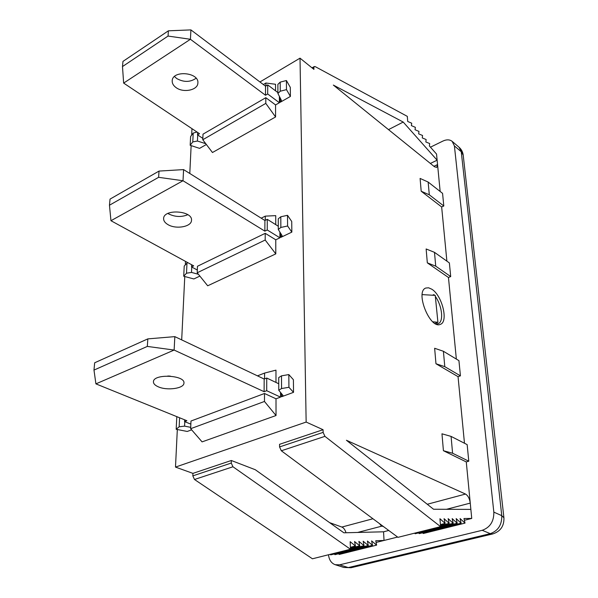 <?xml version="1.0" encoding="UTF-8"?>
<svg xmlns="http://www.w3.org/2000/svg" width="598" height="598" viewBox="0 0 598 598"><rect width="100%" height="100%" fill="white"/><g stroke="black" fill="none" stroke-linecap="round" stroke-linejoin="round"><path stroke-width="0.9" d="M290.404 96.442L280.223 102.265L281.471 100.479L277.898 93.475L280.253 91.217L286.479 89.633L290.404 96.442L290.307 87.383L286.405 80.528L286.479 89.633M206.377 144.484L199.575 148.371L190.171 145.299L192.788 141.898L197.43 141.046L205.764 143.677M275.581 116.954L212.462 152.52L202.774 139.745L203.006 134.161L265.818 97.683L275.566 104.927L275.581 116.954L265.796 103.394L265.818 97.683M202.834 138.392L197.519 134.856L199.515 133.698L123.644 83.092L190.426 39.281L265.497 95.261L267.695 93.976L279.393 102.736L275.566 104.927M176.133 87.644C173.39 85.671 172.075 83.391 172.202 80.797C172.433 69.869 199.284 72.268 197.871 83.047C197.841 90.148 183.466 93.153 176.133 87.644M277.891 92.6L267.725 84.901L265.534 86.187L190.919 29.9L190.426 39.281L168.045 36.067L122.485 66.565L123.644 83.092M174.481 76.507L176.679 78.51C183.773 82.442 190.239 82.345 196.092 78.226M286.405 80.528L280.215 82.128L277.868 84.393L277.898 93.475M197.011 132.031L193.206 133.085L190.605 136.508L190.171 145.299M279.371 96.457L279.393 102.736M122.485 66.565L122.971 61.392L168.397 30.812L190.919 29.9M168.397 30.812L168.045 36.067M197.624 132.442L197.519 134.856M265.534 86.187L265.497 95.261M267.725 84.901L267.695 93.976M231.314 460.497L255.294 469.729L343.88 532.803L383.557 531.801L384.036 540.45L375.753 540.749L376.628 545.129L371.605 540.906L372.479 545.301L367.404 541.055L368.286 545.481L363.165 541.212L364.047 545.66L358.882 541.369L359.757 545.839L354.554 541.526L355.429 546.019L350.174 541.683L350.458 549.248L232.958 466.769L231.254 463.054L231.314 460.497L192.93 473.377L175.491 467.09L306.146 422.061L300.017 58.163L259.943 81.963M175.491 467.09L177.322 429.521M181.687 339.881L184.767 276.53M185.343 264.802L185.507 261.393M189.79 173.48L191.143 145.613M191.652 135.126L191.973 128.667M199.874 276.089L193.879 278.952L183.721 276.246L186.509 273.204L191.51 272.426L198.424 274.288M265.273 220.318L265.295 216.132L275.73 215.639L275.745 224.646M287.601 225.992L287.511 215.31L291.727 221.492L291.839 232.114L280.806 237.384L282.159 235.776L278.294 229.483L280.851 227.449L287.601 225.992L291.839 232.114M275.768 239.798L275.783 253.888L207.685 285.792L197.198 272.763L197.467 266.26L265.213 233.325L275.768 239.798L279.916 237.817L267.246 229.976L264.862 231.142L183.01 180.738L158.612 177.314L109.464 205.211L110.959 220.714L183.01 180.738L183.593 169.6L264.914 220.498L264.862 231.142M177.3 416.843L176.769 417.299L176.178 429.297L187.234 431.457L191.637 429.835M264.563 378.878L264.593 373.07L275.962 370.147L275.977 382.443M293.528 392.34L293.401 379.715L288.819 374.572L281.501 375.836L278.728 377.57L278.765 390.24L281.553 388.536L288.924 387.287L293.528 392.34L281.494 396.773L282.974 395.435L278.765 390.24M275.999 398.791L276.029 415.528L264.466 401.46L264.503 393.491L275.999 398.791L280.522 397.132L266.708 390.711L264.114 391.683L174.13 350.062L147.325 346.414L93.983 370.087L95.912 383.871L174.13 350.062L174.833 336.629L264.174 379.035L264.114 391.683M264.466 401.46L190.657 428.699L202.079 441.877L276.029 415.528M265.871 85.992L265.886 83.017L275.536 84.273L275.543 90.821M197.31 270.042L191.547 266.91L193.692 265.863L110.959 220.714M167.963 224.624C164.958 222.852 163.516 220.797 163.62 218.457C163.74 208.575 192.945 210.653 191.495 220.393C191.517 226.799 175.969 229.557 167.963 224.624M278.287 226.246L267.276 219.331L264.914 220.498M167.896 213.449L168.599 213.89C175.05 217.029 181.456 217.298 187.817 214.704M287.511 215.31L280.806 216.775L278.264 218.831L278.294 229.483M187.57 262.522L184.221 266.043L183.721 276.246M279.894 232.166L279.916 237.817M109.464 205.211L110.039 199.104L159.031 171.08L183.593 169.6M159.031 171.08L158.612 177.314M191.644 264.75L191.547 266.91M267.276 219.331L267.246 229.976M383.662 526.703L381.225 525.792L382.115 525.56M431.793 289.208C442.131 295.382 448.694 321.881 440.352 324.34C430.022 329.573 414.81 291.488 425.821 288.034L428.609 287.802L431.793 289.208M427.271 504.264L465.513 494.053L346.429 440.263L433.557 509.242L470.85 509.399L470.26 503.105L471.74 518.436L463.973 518.511L465.02 523.108L460.079 518.541L461.133 523.168L456.147 518.578L457.193 523.228L452.163 518.615L453.209 523.287L448.134 518.653L449.188 523.355L444.06 518.683L445.114 523.414L439.941 518.72L440.584 526.651L324.931 436.353L323.129 432.384L323.062 429.708L306.146 422.061M440.584 526.651L397.984 537.333L281.322 450.772L279.565 446.93L279.558 444.307L323.062 429.708M345.995 532.751C345.121 529.776 343.745 527.877 341.862 527.055L329.603 522.637M312.612 68.336L313.875 67.604L313.92 69.39L300.017 58.163M434.522 166.79L333.34 85.073L403.216 122.059L437.123 160.197L437.557 164.57L436.712 167.41L434.522 166.79M465.513 494.053C468.01 495.6 469.594 498.612 470.26 503.105L466.276 461.918L443.417 450.713L441.967 433.804L451.079 436.405L467.158 444.62L468.78 461.2L466.276 461.918M313.875 67.604L314.271 66.55L315.228 66.632L407.305 116.363L407.716 121.484L411.716 123.21L411.394 125.632L415.356 127.329L415.042 129.759L418.974 131.418L418.667 133.855L422.562 135.484L422.263 137.921L426.135 139.528L425.843 141.965L429.678 143.542L429.401 145.979L436.54 154.052L440.158 191.465M421.194 191.233L429.297 194.806L443.798 205.989L442.565 193.356L428.146 182.046L420.095 178.436L421.194 191.233L441.653 206.953L446.885 261.147M427.323 262.843L435.733 266.162L450.705 276.582L449.367 262.911L434.484 252.341L426.135 248.97L427.323 262.843L448.463 277.487L456.349 359.084M435.964 363.748L444.792 366.664L460.423 375.843L458.935 360.646L443.402 351.265L434.641 348.275L435.964 363.748L458.046 376.658L464.474 443.253M454.405 145.934L493.836 512.127L501.767 515.663L461.252 151.757L454.405 145.934L452.155 141.352C449.703 139.454 446.609 139.371 442.871 141.091L430.455 147.175M328.496 554.757C329.102 559.93 331.329 563.241 335.186 564.706L339.664 564.826L482.227 530.299C490.121 527.443 493.985 521.381 493.836 512.127M443.798 205.989L441.653 206.953M450.705 276.582L448.463 277.487M460.423 375.843L458.046 376.658M464.377 520.282L471.74 518.436M376.09 542.446L397.595 537.049M263.329 84.527L265.886 83.017M202.774 139.745L265.796 103.394M261.191 218.173L265.295 216.132M275.783 253.888L265.183 240.022L265.213 233.325M197.198 272.763L265.183 240.022M257.454 375.843L264.593 373.07M190.657 428.699L190.979 421.029L264.503 393.491M388.513 129.624L403.216 122.059M430.373 163.433L437.123 160.197M422.502 532.811L423.287 533.506L465.02 523.108M418.465 532.923L419.265 533.618L461.133 523.168M414.556 533.177L415.199 533.737L457.193 523.228M440.569 526.464L453.209 523.287M440.494 525.537L449.188 523.355M440.42 524.596L445.114 523.414M376.628 545.129L339.238 554.443L338.446 553.8M372.479 545.301L334.992 554.667L334.185 554.017M368.286 545.481L330.709 554.884L330.059 554.361M192.93 473.377L192.833 475.873L194.485 479.491L312.44 558.786L350.458 549.248M350.45 549.069L364.047 545.66M350.413 548.187L359.757 545.839M350.383 547.29L355.429 546.019M429.297 194.806L428.146 182.046M435.733 266.162L434.484 252.341M444.792 366.664L443.402 351.265M443.417 450.713L452.589 453.239L468.78 461.2M452.589 453.239L451.079 436.405M379.521 523.631L381.225 525.792M190.852 424.132L184.558 421.597L186.875 420.723L95.912 383.871M158.283 386.809C154.979 385.359 153.365 383.654 153.439 381.703C153.409 373.481 185.417 375.051 183.937 383.161C184.035 388.491 167.104 390.86 158.283 386.809M278.75 383.759L266.753 378.041L264.174 379.035M167.761 376.022L170.355 376.135M288.819 374.572L288.924 387.287M176.178 429.297L179.161 426.793L184.58 426.127L190.717 427.338M280.507 392.452L280.522 397.132M93.983 370.087L94.671 362.777L147.826 338.887L174.833 336.629M147.826 338.887L147.325 346.414M184.64 419.818L184.558 421.597M266.753 378.041L266.708 390.711M432.72 295.12L433.969 294.627L434.507 295.307M435.337 296.436C442.214 305.855 443.933 321.851 438.11 323.697L436.884 323.966L436.757 322.726L437.923 322.285L435.232 295.382L422.173 294.612M436.39 324.153L436.884 323.966M434.028 295.255L433.969 294.627M434.933 323.421L436.757 322.726M432.758 321.791L437.923 322.285M204.755 142.354L204.71 143.445M197.43 141.046L197.706 134.984M193.206 133.085L192.788 141.898M280.2 97.863L280.223 102.265M280.253 91.217L280.215 82.128M191.51 272.426L191.749 267.022M186.995 262.971L186.509 273.204M280.791 233.429L280.806 237.384M280.851 227.449L280.806 216.775M341.862 527.055L372.95 518.758M357.619 532.459L382.032 526.091M388.737 530.471L383.557 531.801M281.322 450.772L324.931 436.353M279.565 446.93L323.129 432.384M339.664 564.826L348.275 567.592L351.041 567.726L492.789 533.924L490.27 533.655L482.227 530.299M335.186 564.706L343.813 567.457L348.275 567.592L490.27 533.655C498.119 530.845 501.954 524.842 501.767 515.663L503.92 517.778L463.211 155.196C462.815 151.982 461.409 149.313 458.995 147.19L463.211 155.196M194.485 479.491L232.958 466.769M192.833 475.873L231.254 463.054M446.497 509.294L470.26 503.105M433.924 166.304L437.557 164.57M184.58 426.127L184.782 421.687M179.594 417.778L179.161 426.793M281.479 393.491L281.494 396.773M281.553 388.536L281.501 375.836M312.021 67.858L314.271 66.55M492.789 533.924C500.496 531.413 504.211 526.031 503.92 517.778M452.155 141.352L458.995 147.19M343.813 567.457L351.041 567.726M436.645 324.251L438.11 323.697"/></g></svg>
